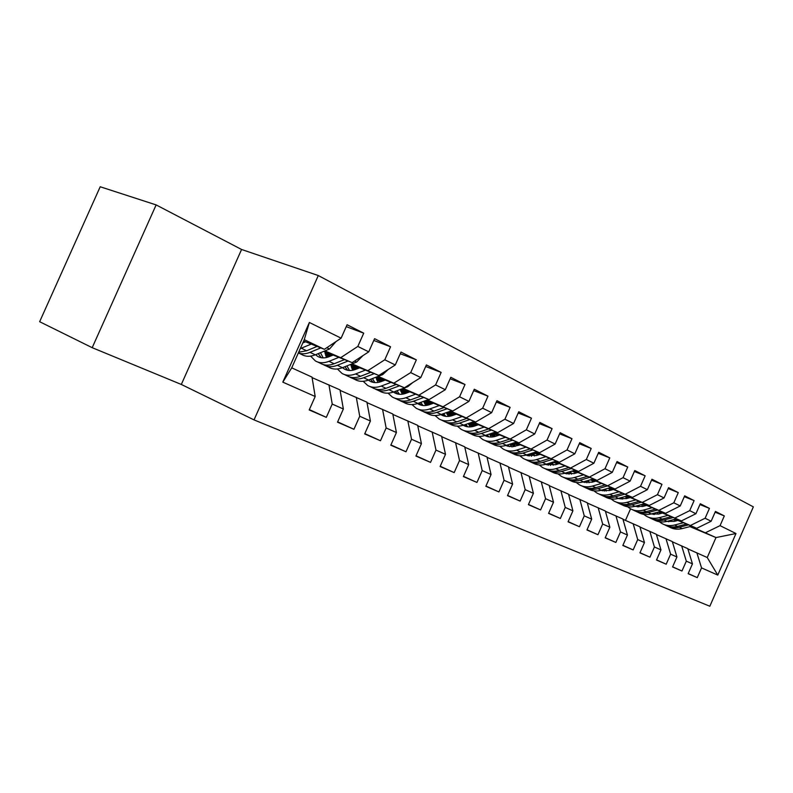 <?xml version="1.0" encoding="UTF-8"?>
<svg xmlns="http://www.w3.org/2000/svg" width="793" height="793" viewBox="0 0 793 793"><rect width="100%" height="100%" fill="white"/><g stroke="black" fill="none" stroke-linecap="round" stroke-linejoin="round"><path stroke-width="1.19" d="M254.028 419.894L709.834 606.239L753.35 506.866L318.29 275.538L254.028 419.894L181.319 384.456L241.578 249.478L156.132 204.911L92.196 347.681L181.319 384.456M92.196 347.681L39.65 321.71L100.205 186.761L156.132 204.911M282.814 382.137L309.369 322.473L341.109 338.175L324.377 349.316L304.264 339.652L291.725 367.843L282.814 382.137L315.188 396.5L309.201 409.961L326.32 417.356L332.227 404.063L343.359 409L337.501 422.183L353.936 429.291L359.725 416.256L370.42 421.004L364.681 433.93L380.471 440.749L386.141 427.972L396.421 432.532L390.8 445.21L405.986 451.772L411.537 439.243L421.43 443.634L415.919 456.064L430.54 462.388L435.981 450.087L445.497 454.31L440.105 466.512L454.181 472.598L459.514 460.525L468.693 464.599L463.39 476.583L476.96 482.441L482.194 470.586L491.045 474.511L485.841 486.278L498.926 491.938L504.07 480.29L512.595 484.077L507.5 495.635L520.119 501.087L525.174 489.648L533.402 493.305L528.396 504.665L540.588 509.939L545.544 498.688L553.494 502.217L548.578 513.388L560.354 518.473L565.231 507.421L572.913 510.831L568.075 521.814L579.465 526.73L584.253 515.856L591.687 519.157L586.939 529.962L597.952 534.72L602.66 524.024L609.857 527.216L605.178 537.842L615.844 542.452L620.473 531.925L627.432 535.017L622.832 545.475L633.161 549.936L637.711 539.577L644.461 542.571L639.941 552.86L649.943 557.182L654.413 546.982L660.956 549.886L656.505 560.017L666.199 564.21L670.61 554.168L676.944 556.983L672.563 566.955L681.97 571.019L686.312 561.137L692.458 563.863L688.146 573.686L697.265 577.631L688.205 573.547M346.244 326.637L363.719 333.169L347.086 324.743L341.109 338.175M363.719 333.169L357.821 346.442L368.745 351.844L352.122 362.649L323.881 351.319M373.79 340.465L390.562 346.779L374.583 338.68L368.745 351.844M390.562 346.779L384.783 359.784L395.271 364.968L378.776 375.466L351.041 364.284M400.257 353.737L416.345 359.844L401 352.062L395.271 364.968M416.345 359.844L410.695 372.601L420.776 377.587L404.4 387.777L377.151 376.754M425.682 366.505L441.146 372.413L426.386 364.929L420.776 377.587M441.146 372.413L435.605 384.922L445.299 389.72L429.053 399.632L402.269 388.748M450.137 378.796L465.005 384.506L450.801 377.299L445.299 389.72M465.005 384.506L459.573 396.778L468.911 401.397L452.783 411.042L426.456 400.306M473.679 390.622L487.982 396.153L474.303 389.214L468.911 401.397M487.982 396.153L482.659 408.197L491.65 412.647L475.661 422.035L449.77 411.448M496.349 402.031L510.127 407.374L496.943 400.693L491.65 412.647M510.127 407.374L504.903 419.21L513.577 423.502L497.707 432.641L472.241 422.193M518.196 413.014L531.479 418.198L518.761 411.745L513.577 423.502M531.479 418.198L526.344 429.816L534.72 433.959L518.989 442.861L493.92 432.562M539.28 423.621L552.087 428.636L539.805 422.411L534.72 433.959M552.087 428.636L547.041 440.056L555.12 444.05L539.527 452.734L514.855 442.573M559.62 433.86L571.981 438.717L560.126 432.71L555.12 444.05M571.981 438.717L567.035 449.948L574.836 453.804L559.372 462.269L535.087 452.248M579.267 443.753L591.201 448.461L579.742 442.653L574.836 453.804M591.201 448.461L586.334 459.494L593.878 463.231L578.543 471.498L554.634 461.595M598.249 453.309L609.777 457.878L598.705 452.268L593.878 463.231M609.777 457.878L605 468.732L612.295 472.341L597.089 480.409L573.537 470.636M616.597 462.557L627.749 466.988L617.043 461.556L612.295 472.341M627.749 466.988L623.05 477.664L630.108 481.153L615.041 489.033L591.836 479.388M634.35 471.498L645.145 475.8L634.777 470.546L630.108 481.153M645.145 475.8L640.526 486.307L647.356 489.687L632.418 497.389L609.549 487.873M651.539 480.161L661.977 484.335L651.945 479.24L647.356 489.687M661.977 484.335L657.437 494.673L664.058 497.945L649.249 505.478L626.708 496.081M668.182 488.547L678.293 492.602L668.568 487.665L664.058 497.945M678.293 492.602L673.822 502.782L680.235 505.954L665.565 513.319L643.341 504.041M684.309 496.676L694.103 500.611L684.676 495.833L680.235 505.954M694.103 500.611L689.712 510.642L695.927 513.715L681.375 520.922L659.469 511.763M699.941 504.556L709.438 508.382L700.298 503.753L695.927 513.715M709.438 508.382L705.106 518.255L711.143 521.239L696.72 528.297L675.111 519.246M715.108 512.199L724.316 515.926L715.445 511.426L711.143 521.239M724.316 515.926L720.054 525.65L735.983 533.53L717.774 575.094L701.537 567.887L697.265 577.631M672.385 541.817L687.789 548.647L692.458 563.863M686.312 561.137L681.653 545.852M689.91 526.611L715.99 537.565L690.832 526.383M677.123 520.634L674.318 519.455M673.416 519.693L676.211 520.872M720.054 525.65L705.711 532.618M735.983 533.53L715.99 537.565L707.237 557.529L717.774 575.094M656.426 534.541L672.315 541.579L676.944 556.983M670.61 554.168L665.981 538.695M661.144 513.388L658.111 512.119M696.72 528.297L675.656 519.108M661.679 513.249L658.646 511.981M705.106 518.255L690.634 525.372M639.961 527.038L656.346 534.294L660.956 549.886M654.413 546.982L649.824 531.32M645.205 505.795L641.933 504.427M681.375 520.922L660.034 511.604M645.76 505.647L642.489 504.269M689.712 510.642L675.111 517.908M622.981 519.296L639.892 526.78L644.461 542.571M637.711 539.577L633.161 523.707M628.78 497.964L625.261 496.487M588.594 481.173L587.425 480.687M665.565 513.319L643.926 503.882M629.355 497.796L625.826 496.329M588.505 480.746L587.97 480.528M673.822 502.782L659.092 510.216M605.446 511.307L622.901 519.028L627.432 535.017M620.473 531.925L615.953 515.856M611.839 489.886L608.043 488.3M571.079 472.886L568.977 472.004M649.249 505.478L627.313 495.912M612.434 489.707L608.637 488.131M570.98 472.44L569.543 471.835M657.437 494.673L642.578 502.276M587.335 503.049L605.366 511.019L609.857 527.216M602.66 524.024L598.19 507.748M594.363 481.549L590.279 479.844M552.999 464.331L549.916 463.043M632.418 497.389L610.174 487.695M594.978 481.371L590.894 479.666M552.899 463.865L550.491 462.864M640.526 486.307L625.528 494.079M568.621 494.515L587.256 502.752L591.687 519.157M584.253 515.856L579.842 499.372M576.313 472.945L571.931 471.121M552.78 463.162L551.393 462.587M534.333 455.499L530.2 453.784M615.041 489.033L592.48 479.2M576.947 472.757L572.566 470.933M552.701 462.686L552.007 462.398M534.234 455.013L530.804 453.596M623.05 477.664L607.934 485.623M549.262 485.693L568.541 494.208L572.913 510.831M565.231 507.421L560.879 490.708M515.053 446.38L510.028 444.189M557.667 464.054L552.969 462.111M534.105 454.29L531.726 453.299M597.089 480.409L574.211 470.437M558.322 463.855L553.623 461.903M534.036 453.794L532.371 453.1M514.954 445.884L510.424 444.001M605 468.732L589.744 476.88M529.238 476.563L549.182 485.375L553.494 502.217M545.544 498.688L541.252 481.757M494.346 436.646L489.767 434.544M538.388 454.875L533.352 452.793M514.826 445.121L511.386 443.693M578.543 471.498L555.328 461.377M539.071 454.657L534.036 452.575M514.746 444.605L512.04 443.485M494.733 434.277L495.03 436.467L489.598 434.197M586.334 459.494L570.95 467.84M508.511 467.117L529.159 476.236L533.402 493.305M525.174 489.648L520.951 472.489M472.915 426.525L468.792 424.562M518.463 445.379L513.061 443.148M494.891 435.644L490.322 433.761M559.372 462.269L535.8 452.02M519.167 445.151L513.765 442.92M494.822 435.109L491.006 433.533M473.599 426.347L468.683 424.324M567.035 449.948L551.512 458.503M487.041 457.333L508.432 466.77L512.595 484.077M504.07 480.29L499.937 462.894M450.84 416.018L447.093 414.233M497.835 435.555L492.056 433.176M474.283 425.851L468.494 423.472M539.527 452.734L515.609 442.325M498.569 435.317L492.79 432.938M474.214 425.286L469.208 423.224M451.356 415.879L447.034 414.105M547.041 440.056L531.399 448.828M464.787 447.193L486.961 456.966L491.045 474.511M482.194 470.586L478.149 452.952M427.962 405.124L424.612 403.528L428.299 405.035M476.484 425.395L470.308 422.857M452.476 415.522L446.618 413.113M518.989 442.861L494.703 432.304M477.247 425.137L471.062 422.6M452.892 415.135L446.618 412.558M526.344 429.816L510.563 438.816M441.711 436.675L464.708 446.806L468.693 464.599M459.514 460.525L455.569 442.643M404.232 393.824L402.804 393.15L403.141 392.396M454.369 414.868L447.758 412.152M429.479 404.658L424.176 402.487M497.707 432.641L473.054 421.916M455.162 414.59L448.541 411.884M430.242 404.39L423.928 401.803M404.371 393.794L402.804 393.15M504.903 419.21L488.984 428.438M417.752 425.752L441.622 436.269L445.497 454.31M435.981 450.087L432.145 431.947M431.442 403.964L424.364 401.07M405.61 393.397L400.921 391.484M475.661 422.035L450.612 411.151M432.264 403.667L425.187 400.772M406.412 393.11L400.673 390.761M482.659 408.197L466.611 417.683M392.872 414.422L417.663 425.335L421.43 443.634M411.537 439.243L407.82 420.845M407.652 392.644L400.346 389.67M380.828 381.72L376.814 380.075M452.783 411.042L427.338 399.989M408.514 392.327L400.941 389.244M381.671 381.403L376.546 379.322M459.573 396.778L443.396 406.531M367.01 402.636L392.783 413.976L396.421 432.532M386.141 427.972L382.553 409.307M382.96 380.908L376.219 378.172M355.086 369.588L351.795 368.249M429.053 399.632L403.191 388.411M383.862 380.571L376.041 377.399M355.968 369.251L351.517 367.446M435.605 384.922L419.299 394.944M340.108 390.384L366.921 402.17L370.42 421.004M359.725 416.256L356.285 397.313M357.316 368.725L351.18 366.237M328.322 356.989L325.814 355.968M404.4 387.777L378.112 376.378M358.248 368.358L351.002 365.424M329.244 356.632L325.526 355.125M410.695 372.601L394.27 382.91M312.105 377.627L340.019 389.888L343.359 409M332.227 404.063L328.956 384.843M330.651 356.057L325.18 353.856M378.776 375.466L352.042 363.878M331.623 355.661L325.001 352.994M384.783 359.784L368.239 370.4M291.725 367.843L312.016 377.111L315.188 396.5M352.122 362.649L324.942 350.883M303.937 342.467L303.154 342.15M357.821 346.442L341.159 357.385M241.578 249.478L318.29 275.538M625.469 520.377L630.544 508.828M687.868 548.885L707.237 557.529M324.377 349.316L303.65 341.03M424.533 403.34L424.79 402.745M309.369 322.473L304.264 339.652M701.537 567.887L696.859 552.79M326.32 417.356L309.349 409.614M353.936 429.291L337.649 421.866M380.471 440.749L364.81 433.632M405.986 451.772L390.929 444.932M430.54 462.388L416.038 455.797M454.181 472.598L440.214 466.264M476.96 482.441L463.499 476.345M498.926 491.938L485.94 486.05M520.119 501.087L507.589 495.417M540.588 509.939L528.485 504.457M560.354 518.473L548.667 513.19M579.465 526.73L568.165 521.625M597.952 534.72L587.018 529.783M615.844 542.452L605.257 537.674M633.161 549.936L622.911 545.306M649.943 557.182L640.01 552.701M666.199 564.21L656.574 559.868M681.97 571.019L672.633 566.817M305.543 341.783L302.807 342.933M311.252 344.073L300.269 348.623M336.044 341.545L329.531 348.999L315.297 354.838C310.122 356.88 305.583 356.761 301.647 354.481L298.674 353.083M317.111 346.412L306.653 350.754L298.683 352.191M298.346 352.964C301.855 354.263 305.751 354.055 310.013 352.34L320.798 347.889M333.159 355.036L329.036 356.711C324.733 358.396 320.937 358.277 317.646 356.364L315.564 354.729M338.889 357.336L328.996 361.33C323.841 363.333 319.292 363.194 315.356 360.914L310.638 356.136M362.916 355.631L356.612 362.074L342.437 367.694C337.293 369.657 332.743 369.498 328.798 367.218L326.032 365.92M326.478 357.534L324.793 351.676M344.519 359.596L334.131 363.759C328.986 365.751 324.436 365.603 320.491 363.323L317.666 361.995M318.221 353.638L321.314 357.732M323.286 364.562L323.722 364.839C327.668 367.119 332.208 367.268 337.362 365.295L348.058 361.023M323.197 357.901L320.471 352.716M359.715 367.783L355.611 369.389C351.329 371.015 347.532 370.866 344.231 368.943L342.507 367.665M365.454 370.093L355.611 373.939C350.476 375.862 345.936 375.684 341.981 373.404L337.431 368.973M388.352 369.369L382.642 374.643L368.537 380.055C363.422 381.948 358.872 381.75 354.917 379.47L352.35 378.271M352.687 370.252L350.813 364.374M370.866 372.274L360.557 376.279C355.423 378.192 350.883 378.003 346.928 375.723L344.301 374.494M344.866 366.733L347.78 370.301M349.654 376.953L350.03 377.181C353.985 379.46 358.525 379.649 363.66 377.746L374.266 373.642M349.584 370.5L346.918 365.92M385.259 380.035L381.185 381.592C376.913 383.148 373.126 382.969 369.816 381.056L368.448 380.095M391.008 382.365L381.225 386.062C376.11 387.916 371.57 387.708 367.605 385.428L363.214 381.304M412.707 382.613L407.701 386.736L393.665 391.96C388.57 393.774 384.03 393.546 380.055 391.276L377.676 390.156M377.934 382.464L376.001 377.19M396.213 384.466L385.973 388.312C380.868 390.156 376.338 389.938 372.363 387.658L369.934 386.518M370.539 379.292L373.265 382.395M375.039 388.867L375.357 389.066C379.322 391.346 383.862 391.564 388.966 389.73L399.484 385.794M374.98 382.623L372.413 378.568M409.852 391.831L405.808 393.328C401.555 394.835 397.779 394.627 394.458 392.713L393.437 392.039M415.611 394.171L405.877 397.739C400.792 399.523 396.262 399.285 392.287 397.006L388.055 393.159M435.932 395.439L430.084 399.008M428.716 399.494L417.861 403.419C412.796 405.173 408.266 404.916 404.291 402.636L402.081 401.605M402.259 394.22L400.296 389.482M420.617 396.203L410.457 399.91C405.382 401.684 400.852 401.436 396.877 399.157L394.617 398.096M395.291 391.355L397.808 394.042M399.494 400.356L399.751 400.515C403.726 402.785 408.256 403.042 413.331 401.268L423.759 397.481M399.454 394.29L396.996 390.711M433.553 403.201L429.528 404.648C425.306 406.095 421.529 405.867 418.208 403.954L417.534 403.528M439.302 405.55L429.628 408.99C424.572 410.715 420.052 410.437 416.067 408.167L411.993 404.569M457.68 408.117L455.469 409.436M451.931 410.695L441.186 414.461C436.14 416.156 431.63 415.869 427.645 413.599L425.603 412.638M425.722 405.52L423.769 401.288M444.13 407.513L434.049 411.081C428.993 412.796 424.473 412.519 420.498 410.249L418.397 409.267M419.16 402.943L421.47 405.273M423.056 411.418L423.274 411.547C427.258 413.817 431.769 414.095 436.814 412.39L447.153 408.752M423.046 405.53L420.716 402.388M456.401 414.164L452.397 415.552C448.204 416.949 444.437 416.702 441.106 414.798L440.779 414.6M462.141 416.513L452.535 419.834C447.5 421.499 443 421.202 439.015 418.932L435.079 415.562M430.777 404.192L430.738 403.677M474.313 421.489L463.677 425.117C458.661 426.753 454.161 426.436 450.176 424.176L448.293 423.284M448.352 416.414L446.429 412.618M466.79 418.417L456.788 421.856C451.772 423.502 447.262 423.204 443.277 420.934L441.344 420.032M442.197 414.105L444.288 416.087M445.795 422.094L445.963 422.193C449.948 424.453 454.448 424.77 459.464 423.115L469.714 419.606M445.795 416.365L443.614 413.609M478.437 424.731L474.472 426.079C470.299 427.427 466.552 427.159 463.221 425.266L465.144 426.178M484.176 427.09L474.63 430.302C469.625 431.907 465.134 431.58 461.149 429.32L457.373 426.148M452.922 415.373L452.813 414.233M495.912 431.898L485.385 435.397C480.399 436.973 475.919 436.636 471.934 434.386L470.19 433.563M470.199 426.912L468.336 423.521M488.657 428.924L478.734 432.244C473.748 433.84 469.258 433.513 465.273 431.253L463.479 430.421M464.45 424.85L466.314 426.535M467.731 432.393L467.86 432.472C471.845 434.723 476.335 435.06 481.321 433.464L491.482 430.084M467.761 426.812L465.739 424.414M499.719 434.941L495.774 436.239C491.779 437.508 488.151 437.27 484.89 435.555M505.438 437.3L495.962 440.402C490.986 441.959 486.515 441.602 482.531 439.352L478.893 436.368M474.333 426.128L474.125 424.424M516.778 441.949L506.35 445.319C501.394 446.846 496.933 446.489 492.949 444.239L491.333 443.485M491.313 437.042L489.519 434.019M509.77 439.074L499.927 442.276C494.961 443.822 490.49 443.475 486.505 441.225L484.86 440.442M485.94 435.208L487.576 436.616M488.924 442.345L489.013 442.395C492.988 444.645 497.459 445.002 502.425 443.465L512.486 440.194M488.974 436.903L487.11 434.822M520.267 444.804L512.397 446.806L505.835 445.478M525.977 447.153L516.56 450.156C511.624 451.663 507.173 451.286 503.188 449.046L499.679 446.231M536.92 451.663L526.602 454.914C521.685 456.391 517.234 456.015 513.259 453.774L511.772 453.081M511.713 446.826L510.008 444.139M530.16 448.878L520.396 451.97C515.47 453.467 511.009 453.09 507.034 450.85L505.508 450.137M506.717 445.2L508.125 446.36M509.403 451.96L509.453 451.99C513.428 454.23 517.879 454.607 522.805 453.12L532.787 449.958M509.473 446.657L507.788 444.853M540.132 454.33L536.246 455.549L526.086 455.063M545.832 456.679L536.474 459.593C531.568 461.04 527.137 460.654 523.162 458.423L519.782 455.757M515.053 446.419L514.657 443.812M556.408 461.05L546.189 464.183C541.302 465.62 536.871 465.223 532.896 462.993L531.538 462.349M531.449 456.272L529.833 453.893M549.866 458.354L540.182 461.348C535.285 462.795 530.854 462.398 526.879 460.168L525.481 459.504M526.81 454.845L527.999 455.787M529.209 461.258L529.218 461.258C533.193 463.489 537.624 463.885 542.511 462.448L552.404 459.395M529.288 456.074L527.781 454.548M559.343 463.548L555.487 464.718L545.683 464.331M565.022 465.897L555.734 468.713C550.867 470.12 546.446 469.714 542.481 467.483L539.23 464.976M534.442 456.005L533.947 453.031M575.252 470.13L565.131 473.153C560.274 474.541 555.863 474.125 551.908 471.904L550.649 471.32M550.54 465.412L549.034 463.31M568.928 467.513L559.323 470.408C554.456 471.805 550.045 471.399 546.08 469.178L544.791 468.574M546.258 464.163L547.22 464.896M548.369 470.249C552.325 472.459 556.726 472.866 561.573 471.478L571.376 468.524M548.469 465.194L547.13 463.895M577.928 472.459L574.102 473.599L564.993 473.431M556.775 464.321L556.567 463.598M583.589 474.809L574.37 477.535C569.533 478.903 565.131 478.476 561.176 476.256L558.044 473.877M553.217 465.243L552.642 462.21M593.481 478.913L583.46 481.837C578.642 483.185 574.261 482.749 570.306 480.538L569.156 480.003M569.017 474.254L567.629 472.41M587.365 476.375L577.839 479.18C573.012 480.538 568.621 480.102 564.666 477.892L563.486 477.346M565.082 473.173L565.825 473.708M566.906 478.952C570.851 481.133 575.222 481.559 580.02 480.211L589.744 477.356M567.025 474.006L565.875 472.935M595.92 481.093L592.123 482.194L583.073 481.985M574.975 473.342L574.638 472.241M601.56 483.433L592.411 486.079C587.603 487.398 583.232 486.961 579.286 484.761L576.273 482.501M571.396 474.164L570.811 471.458M611.135 487.417L601.213 490.252C596.435 491.551 592.064 491.105 588.128 488.904L587.078 488.419M586.929 482.808L585.65 481.202M605.218 484.959L595.771 487.675C590.973 488.984 586.612 488.538 582.667 486.337L581.586 485.831M583.321 481.886L583.846 482.253M584.867 487.388C588.793 489.539 593.134 489.975 597.882 488.676L607.517 485.911M585.006 482.55L584.025 481.678M613.356 489.45L609.589 490.52L600.816 490.361M592.619 482.055L592.153 480.627M618.966 491.789L609.886 494.356C605.118 495.635 600.767 495.179 596.832 492.988L593.927 490.847M589.021 482.778L588.436 480.389M628.244 495.655L618.421 498.4C613.663 499.659 609.331 499.194 605.396 497.013L604.444 496.567M604.276 491.085L603.116 489.707M622.505 493.266L613.148 495.903C608.38 497.171 604.038 496.715 600.103 494.525L599.121 494.069M602.274 495.556C606.179 497.687 610.481 498.123 615.19 496.864L624.735 494.188M602.422 490.817L601.629 490.133M630.247 497.558L626.51 498.589L618.074 498.49M609.738 490.48L609.123 488.746M635.837 499.887L626.817 502.375C622.089 503.614 617.757 503.149 613.841 500.968L611.046 498.936M606.1 491.105L605.545 489.013M644.828 503.634L635.094 506.291C630.376 507.52 626.064 507.044 622.148 504.873L621.286 504.467M621.097 499.114L620.067 497.935M639.267 501.315L629.979 503.872C625.251 505.111 620.929 504.635 617.013 502.455L616.121 502.038M619.145 503.476C623.03 505.587 627.303 506.033 631.962 504.814L641.428 502.217M619.303 498.837L618.689 498.321M646.622 505.409L642.915 506.42L634.806 506.37M626.341 498.638L625.598 496.626M652.183 507.738L643.242 510.157C638.543 511.356 634.241 510.88 630.336 508.71L627.64 506.777M622.674 499.164L622.148 497.36M660.906 511.376L651.261 513.953C646.582 515.143 642.29 514.657 638.395 512.496L637.612 512.129M637.413 506.896L636.511 505.904M655.514 509.126L646.305 511.604C641.616 512.803 637.314 512.318 633.409 510.157L632.606 509.78M635.51 511.148C639.376 513.24 643.619 513.695 648.228 512.516L657.605 509.998M662.502 513.031L658.824 514.013L651.043 514.013M642.449 506.539L641.646 504.507M668.043 515.351L659.171 517.7C654.503 518.87 650.23 518.374 646.335 516.223L643.738 514.379M638.761 506.975L638.266 505.428M676.498 518.88L666.953 521.388C662.314 522.537 658.041 522.042 654.156 519.891L653.462 519.564M653.244 514.449L652.47 513.626M671.274 516.699L662.145 519.108C657.486 520.267 653.214 519.772 649.318 517.621L648.595 517.284M651.38 518.602C655.226 520.674 659.439 521.13 664.009 519.99L673.307 517.542M677.926 520.426L674.278 521.378L666.814 521.417M658.091 514.181L657.308 512.337M683.437 522.736L674.625 525.016C669.996 526.155 665.743 525.65 661.868 523.509L659.37 521.754M654.374 514.528L653.928 513.24M691.645 526.175L682.188 528.594C677.579 529.714 673.336 529.209 669.461 527.077L668.836 526.78M668.618 521.774L667.974 521.12M686.569 524.044L677.509 526.383C672.89 527.514 668.638 527.008 664.772 524.867L664.118 524.57M659.935 512.883L660.182 513.646M666.794 525.838C670.62 527.88 674.803 528.346 679.333 527.246L688.542 524.867M306.653 350.754L301.31 348.216M315.297 354.838L310.013 352.34M329.531 348.999L326.815 347.691M334.131 363.759L328.996 361.33M342.437 367.694L337.362 365.295M356.612 362.074L354.54 361.073M360.557 376.279L355.611 373.939M368.537 380.055L363.66 377.746M382.642 374.643L381.185 373.929M385.973 388.312L381.225 386.062M393.665 391.96L388.966 389.73M407.701 386.736L406.789 386.29M410.457 399.91L405.877 397.739M417.861 403.419L413.331 401.268M434.049 411.081L429.628 408.99M441.186 414.461L436.814 412.39M456.788 421.856L452.535 419.834M463.677 425.117L459.464 423.115M478.734 432.244L474.63 430.302M485.385 435.397L481.321 433.464M499.927 442.276L495.962 440.402M506.35 445.319L502.425 443.465M520.396 451.97L516.56 450.156M526.602 454.914L522.805 453.12M540.182 461.348L536.474 459.593M546.189 464.183L542.511 462.448M559.323 470.408L555.734 468.713M565.131 473.153L561.573 471.478M577.839 479.18L574.37 477.535M583.46 481.837L580.02 480.211M595.771 487.675L592.411 486.079M601.213 490.252L597.882 488.676M613.148 495.903L609.886 494.356M618.421 498.4L615.19 496.864M629.979 503.872L626.817 502.375M635.094 506.291L631.962 504.814M646.305 511.604L643.242 510.157M651.261 513.953L648.228 512.516M662.145 519.108L659.171 517.7M666.953 521.388L664.009 519.99M677.509 526.383L674.625 525.016M682.188 528.594L679.333 527.246M317.646 356.364L319.559 357.266M344.231 368.943L346.144 369.855M369.816 381.056L371.739 381.968M394.458 392.713L396.381 393.625M418.208 403.954L420.131 404.866M441.106 414.798L443.039 415.71M484.929 435.535L486.486 436.279M505.894 445.458L507.114 446.033M526.155 455.053L527.048 455.469M545.743 464.321L546.327 464.599"/></g></svg>
